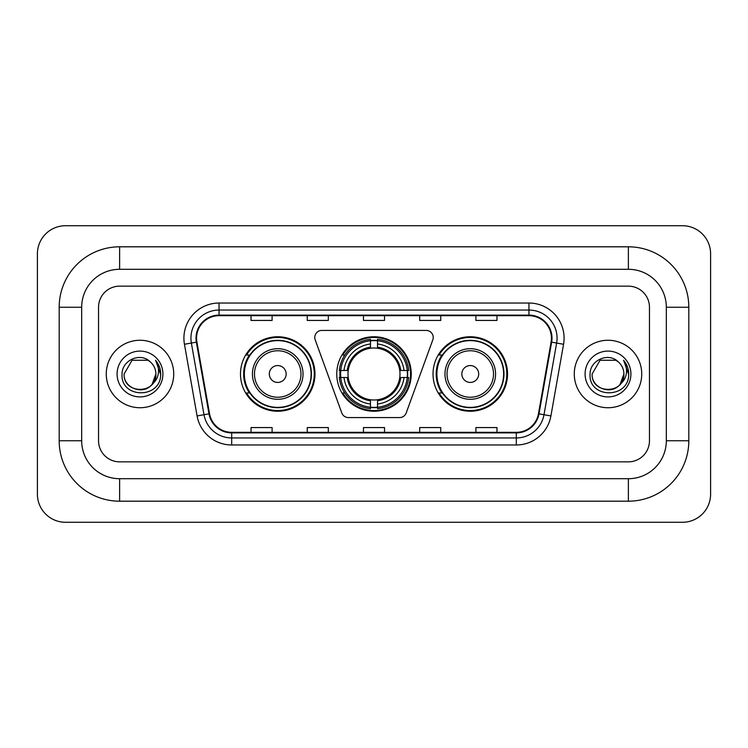 <?xml version="1.0" encoding="UTF-8"?>
<svg xmlns="http://www.w3.org/2000/svg" width="748" height="748" viewBox="0 0 748 748"><rect width="100%" height="100%" fill="white"/><g stroke="black" fill="none" stroke-linecap="round" stroke-linejoin="round"><path stroke-width="1.12" d="M314.768 337.46A7.031 7.031 0 0 0 315.198 339.863L341.799 412.943A7.031 7.031 0 0 0 348.4 417.571L399.6 417.571A7.031 7.031 0 0 0 406.201 412.943L432.802 339.863A7.031 7.031 0 0 0 426.201 330.429L321.799 330.429A7.031 7.031 0 0 0 314.768 337.46M433.027 374A37.241 37.241 0 0 0 470.268 411.241A37.241 37.241 0 0 0 507.518 374A37.241 37.241 0 0 0 470.268 336.759A37.241 37.241 0 0 0 433.027 374M336.759 374A37.241 37.241 0 0 0 374 411.241A37.241 37.241 0 0 0 411.241 374A37.241 37.241 0 0 0 374 336.759A37.241 37.241 0 0 0 336.759 374M240.482 374A37.241 37.241 0 0 0 277.732 411.241A37.241 37.241 0 0 0 314.973 374A37.241 37.241 0 0 0 277.732 336.759A37.241 37.241 0 0 0 240.482 374M249.421 392.971A34.081 34.081 0 0 1 249.421 355.029M340.097 377.516A34.081 34.081 0 0 1 340.097 370.484M441.956 392.971A34.081 34.081 0 0 1 441.956 355.029M106.263 374A33.735 33.735 0 0 0 139.998 407.735A33.735 33.735 0 0 0 173.723 374A33.735 33.735 0 0 0 139.998 340.265A33.735 33.735 0 0 0 106.263 374A33.735 33.735 0 0 0 139.998 407.735A33.735 33.735 0 0 0 173.723 374A33.735 33.735 0 0 0 139.998 340.265A33.735 33.735 0 0 0 106.263 374M574.277 374A33.735 33.735 0 0 0 608.002 407.735A33.735 33.735 0 0 0 641.737 374A33.735 33.735 0 0 0 608.002 340.265A33.735 33.735 0 0 0 574.277 374A33.735 33.735 0 0 0 608.002 407.735A33.735 33.735 0 0 0 641.737 374A33.735 33.735 0 0 0 608.002 340.265A33.735 33.735 0 0 0 574.277 374M196.565 338.161A22.487 22.487 0 0 1 219.052 315.675L528.948 315.675A22.487 22.487 0 0 1 551.089 342.07L538.457 413.747A22.487 22.487 0 0 1 516.307 432.325L231.693 432.325A22.487 22.487 0 0 1 209.543 413.747L196.911 342.07A22.487 22.487 0 0 1 196.565 338.161M196.004 338.161A23.048 23.048 0 0 0 196.35 342.163L208.991 413.84A23.048 23.048 0 0 0 231.693 432.886L516.307 432.886A23.048 23.048 0 0 0 539.009 413.84L551.65 342.163A23.048 23.048 0 0 0 528.948 315.114L219.052 315.114A23.048 23.048 0 0 0 196.004 338.161M184.447 344.267A35.137 35.137 0 0 1 219.052 303.024L528.948 303.024A35.137 35.137 0 0 1 563.553 344.267L550.911 415.944A35.137 35.137 0 0 1 516.307 444.976L231.693 444.976A35.137 35.137 0 0 1 197.089 415.944L184.447 344.267L191.366 343.042A28.106 28.106 0 0 1 219.052 310.055L528.948 310.055A28.106 28.106 0 0 1 556.634 343.042L543.992 414.719A28.106 28.106 0 0 1 516.307 437.945L231.693 437.945A28.106 28.106 0 0 1 204.008 414.719L191.366 343.042A28.106 28.106 0 0 1 190.946 338.161M649.46 307.241A21.084 21.084 0 0 0 628.385 286.157L119.615 286.157A21.084 21.084 0 0 0 98.54 307.241L98.54 440.759A21.084 21.084 0 0 0 119.615 461.843L628.385 461.843A21.084 21.084 0 0 0 649.46 440.759L649.46 307.241A21.084 21.084 0 0 0 628.385 286.157L119.615 286.157A21.084 21.084 0 0 0 98.54 307.241L98.54 440.759A21.084 21.084 0 0 0 119.615 461.843L628.385 461.843A21.084 21.084 0 0 0 649.46 440.759L649.46 307.241M363.463 315.675L363.463 320.434L384.537 320.434L384.537 315.675M307.241 315.675L307.241 320.434L328.325 320.434L328.325 315.675M251.029 315.675L251.029 320.434L272.104 320.434L272.104 315.675M419.675 315.675L419.675 320.434L440.759 320.434L440.759 315.675M475.896 315.675L475.896 320.434L496.971 320.434L496.971 315.675M384.537 432.325L384.537 427.566L363.463 427.566L363.463 432.325M328.325 432.325L328.325 427.566L307.241 427.566L307.241 432.325M272.104 432.325L272.104 427.566L251.029 427.566L251.029 432.325M440.759 432.325L440.759 427.566L419.675 427.566L419.675 432.325M496.971 432.325L496.971 427.566L475.896 427.566L475.896 432.325M628.385 246.812A60.429 60.429 0 0 1 688.815 307.241A60.429 60.429 0 0 0 628.385 246.812L119.615 246.812A60.429 60.429 0 0 0 59.185 307.241A60.429 60.429 0 0 1 119.615 246.812L119.615 269.299L628.385 269.299L119.615 269.299A37.942 37.942 0 0 0 81.672 307.241L81.672 440.759A37.942 37.942 0 0 0 119.615 478.701L628.385 478.701L119.615 478.701L119.615 501.188L628.385 501.188A60.429 60.429 0 0 0 688.815 440.759L688.815 307.241L666.328 307.241A37.942 37.942 0 0 0 628.385 269.299L628.385 246.812M688.815 440.759L666.328 440.759L666.328 307.241L666.328 440.759A37.942 37.942 0 0 1 628.385 478.701L628.385 501.188M710.6 253.834A28.106 28.106 0 0 0 682.494 225.728L65.506 225.728A28.106 28.106 0 0 0 37.4 253.834L37.4 494.166A28.106 28.106 0 0 0 65.506 522.272L682.494 522.272A28.106 28.106 0 0 0 710.6 494.166L710.6 253.834M59.185 440.759L81.672 440.759L81.672 307.241L59.185 307.241L59.185 440.759A60.429 60.429 0 0 0 119.615 501.188M150.404 362.004A15.886 15.886 0 0 1 155.874 374C156.846 394.486 123.139 394.486 124.112 374L132.059 360.246L147.936 360.246L150.404 362.004C140.652 351.784 121.887 360.199 122.064 374C120.278 398.516 160.035 399.161 160.67 375.187L160.708 374C160.652 368.792 158.913 364.22 155.509 360.274C158.099 364.528 159.015 369.101 158.249 374C157.501 378.17 155.481 381.564 152.162 384.201A15.886 15.886 0 0 0 155.874 374L152.125 384.257M152.162 384.201C143.738 395.599 123.289 388.306 124.112 374M117.09 374A22.908 22.908 0 0 0 139.998 396.908A22.908 22.908 0 0 0 162.905 374A22.908 22.908 0 0 0 139.998 351.093A22.908 22.908 0 0 0 117.09 374M155.659 360.452L160.698 374.598M377.516 407.267L377.516 408.679A34.857 34.857 0 0 0 408.679 377.516L407.267 377.516A33.445 33.445 0 0 1 377.516 407.267L377.516 404.014A30.219 30.219 0 0 0 404.014 377.516L399.759 377.516A26.002 26.002 0 0 0 377.516 348.241L377.516 340.733A33.445 33.445 0 0 1 407.267 370.484L408.679 370.484A34.857 34.857 0 0 0 377.516 339.321L377.516 340.733M340.733 377.516L339.321 377.516A34.857 34.857 0 0 0 370.484 408.679L370.484 407.267A33.445 33.445 0 0 1 340.733 377.516L343.986 377.516A30.219 30.219 0 0 0 370.484 404.014L370.484 399.759A26.002 26.002 0 0 0 399.759 377.516L400.797 377.516A27.031 27.031 0 0 1 377.516 400.797L377.516 404.014M370.484 340.733L370.484 339.321A34.857 34.857 0 0 0 339.321 370.484L340.733 370.484A33.445 33.445 0 0 1 370.484 340.733L370.484 343.986A30.219 30.219 0 0 0 343.986 370.484L348.241 370.484A26.002 26.002 0 0 0 370.484 399.759L370.484 400.797A27.031 27.031 0 0 1 347.203 377.516L343.986 377.516M340.808 377.516A33.38 33.38 0 0 1 340.808 370.484M377.516 340.808A33.38 33.38 0 0 0 370.484 340.808M407.192 370.484A33.38 33.38 0 0 1 407.192 377.516M407.267 370.484L404.014 370.484A30.219 30.219 0 0 0 377.516 343.986M404.014 377.516L407.267 377.516M370.484 404.014L370.484 407.267M399.759 370.484L404.014 370.484M377.516 399.806L377.516 400.797M370.484 399.759A26.002 26.002 0 0 1 348.241 377.516L347.203 377.516M377.516 407.192A33.38 33.38 0 0 1 370.484 407.192M343.986 370.484L340.733 370.484M370.484 348.194L370.484 343.986M377.516 348.241A26.002 26.002 0 0 0 348.241 370.484L347.203 370.484A27.031 27.031 0 0 1 370.484 347.203M377.516 348.194L377.516 347.203A27.031 27.031 0 0 1 400.797 370.484M344.763 355.029L342.771 355.029A36.54 36.54 0 0 1 410.54 374A36.54 36.54 0 0 1 342.771 392.971L344.763 392.971M286.157 374A8.434 8.434 0 0 0 277.732 365.566A8.434 8.434 0 0 0 269.299 374A8.434 8.434 0 0 0 277.732 382.434A8.434 8.434 0 0 0 286.157 374M303.024 374A25.301 25.301 0 0 0 277.732 348.699A25.301 25.301 0 0 0 252.431 374A25.301 25.301 0 0 0 277.732 399.301A25.301 25.301 0 0 0 303.024 374A25.301 25.301 0 0 1 277.732 399.301A25.301 25.301 0 0 1 252.431 374M311.103 374A33.38 33.38 0 0 0 277.732 340.621A33.38 33.38 0 0 0 244.353 374A33.38 33.38 0 0 0 277.732 407.38A33.38 33.38 0 0 0 311.103 374M314.272 374A36.54 36.54 0 0 1 246.503 392.971L249.888 392.971A33.697 33.697 0 0 0 300.023 399.264A33.697 33.697 0 0 0 300.023 348.736A33.697 33.697 0 0 0 249.888 355.029L246.503 355.029A36.54 36.54 0 0 1 314.272 374M478.701 374A8.434 8.434 0 0 0 470.268 365.566A8.434 8.434 0 0 0 461.843 374A8.434 8.434 0 0 0 470.268 382.434A8.434 8.434 0 0 0 478.701 374M495.569 374A25.301 25.301 0 0 0 470.268 348.699A25.301 25.301 0 0 0 444.976 374A25.301 25.301 0 0 0 470.268 399.301A25.301 25.301 0 0 0 495.569 374A25.301 25.301 0 0 1 470.268 399.301A25.301 25.301 0 0 1 444.976 374M503.647 374A33.38 33.38 0 0 0 470.268 340.621A33.38 33.38 0 0 0 436.897 374A33.38 33.38 0 0 0 470.268 407.38A33.38 33.38 0 0 0 503.647 374M506.817 374A36.54 36.54 0 0 1 439.039 392.971L442.433 392.971A33.697 33.697 0 0 0 492.567 399.264A33.697 33.697 0 0 0 492.567 348.736A33.697 33.697 0 0 0 442.433 355.029L439.039 355.029A36.54 36.54 0 0 1 506.817 374M618.409 362.004A15.886 15.886 0 0 1 623.888 374C624.861 394.486 591.154 394.486 592.126 374L600.064 360.246L615.941 360.246L618.409 362.004C608.657 351.784 589.901 360.199 590.069 374C588.283 398.516 628.04 399.161 628.685 375.187L628.713 374C628.657 368.792 626.927 364.22 623.514 360.274C626.104 364.528 627.02 369.101 626.254 374C625.515 378.17 623.486 381.564 620.176 384.201A15.886 15.886 0 0 0 623.888 374L620.129 384.257M620.176 384.201C611.742 395.599 591.294 388.306 592.126 374M585.095 374A22.908 22.908 0 0 0 608.002 396.908A22.908 22.908 0 0 0 630.91 374A22.908 22.908 0 0 0 608.002 351.093A22.908 22.908 0 0 0 585.095 374M623.673 360.452L628.703 374.598M528.948 303.024L528.948 315.114M191.366 343.042L196.35 342.163M231.693 444.976L231.693 432.886M516.307 432.886L516.307 444.976M539.009 413.84L550.911 415.944M197.089 415.944L208.991 413.84M551.65 342.163L563.553 344.267M219.052 303.024L219.052 315.114M377.516 399.759A26.002 26.002 0 0 0 399.759 377.516M370.484 407.51A33.697 33.697 0 0 0 377.516 407.51M407.51 377.516A33.697 33.697 0 0 0 407.51 370.484M377.516 340.49A33.697 33.697 0 0 0 370.484 340.49M300.967 374A23.244 23.244 0 0 0 277.732 350.756A23.244 23.244 0 0 0 254.488 374A23.244 23.244 0 0 0 277.732 397.244A23.244 23.244 0 0 0 300.967 374M493.512 374A23.244 23.244 0 0 0 470.268 350.756A23.244 23.244 0 0 0 447.033 374A23.244 23.244 0 0 0 470.268 397.244A23.244 23.244 0 0 0 493.512 374"/></g></svg>
